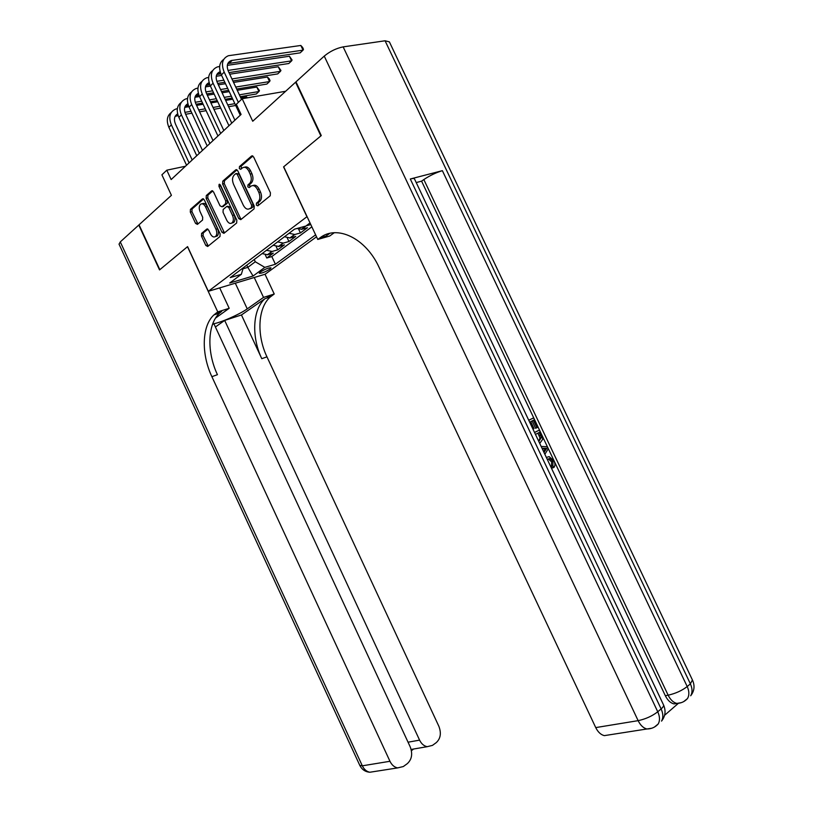 <?xml version="1.0" encoding="UTF-8"?>
<svg xmlns="http://www.w3.org/2000/svg" width="813" height="813" viewBox="0 0 813 813"><rect width="100%" height="100%" fill="white"/><g stroke="black" fill="none" stroke-linecap="round" stroke-linejoin="round"><path stroke-width="1.22" d="M256.369 205.12L257.812 205.841L270.231 195.77L270.434 192.854L253.646 156.99L251.563 156.015L239.459 166.584L239.317 168.637L240.739 169.328L242.294 167.976C244.662 166.452 246.857 167.508 248.869 171.137L250.262 174.094C251.806 178.067 251.593 181.177 249.611 183.453L247.975 184.836L247.833 186.868L249.276 187.569L250.841 186.258C253.229 184.775 255.445 185.852 257.457 189.5L258.849 192.457C260.384 196.37 260.18 199.439 258.229 201.695L256.502 203.108L256.369 205.12M252.945 185.557C255.262 184.561 257.325 185.74 259.134 189.094L260.516 192.061C262.05 195.963 261.847 199.033 259.896 201.278L258.158 202.701L258.463 205.313M252.853 156.005L241.136 166.208L241.349 168.799M244.479 167.244C246.756 166.289 248.778 167.458 250.556 170.76L251.939 173.718C253.483 177.681 253.27 180.791 251.278 183.057L249.642 184.439L249.906 187.041M269.936 269.144L271.034 267.894C268.94 267.589 265.373 268.961 260.343 271.999L259.266 273.229C261.369 273.534 264.926 272.162 269.936 269.144M201.614 233.392L201.461 236.085L205.811 245.455L207.701 246.481L219.988 236.512L220.12 233.798L204.327 199.896L202.427 198.911L190.445 209.368L190.303 212.091L195.557 223.392L197.427 224.388L202.569 220.028L202.711 217.305L200.079 211.654C198.839 208.484 198.972 206.035 200.486 204.287C202.295 203.148 203.992 204.022 205.577 206.929L215.953 229.215C217.183 232.325 217.061 234.733 215.587 236.461C213.748 237.65 212.01 236.756 210.384 233.798L208.667 230.109L206.766 229.093L201.614 233.392L203.24 232.965L203.087 235.658L208.25 246.024M202.427 198.911L203.169 198.738L202.427 198.911M251.563 156.015L252.487 155.822L251.563 156.015M306.918 216.665L283.574 166.889L320.871 135.913L295.586 82.215L252.731 121.249L242.172 98.739L236.329 104.288L241.085 114.45L171.147 179.561L166.787 170.191L161.899 174.825L171.421 195.323L139.053 224.815L159.826 269.682L187.579 246.624L208.331 291.308L307.07 216.624M238.768 218.626L240.77 219.662L254.052 208.89L254.235 206.035L237.772 170.811L235.74 169.826L222.792 181.126L222.61 183.992L238.768 218.626L240.414 218.209L241.278 219.246M235.74 169.826L236.603 169.632L235.74 169.826M236.644 223.006L223.91 233.331L221.969 232.294L206.146 198.311L206.309 195.527L211.593 190.913L213.534 191.888L220.008 205.78L221.959 206.787L225.577 203.738L225.74 200.923L218.951 186.37L219.083 184.368L220.455 185.059L236.847 220.191L236.644 223.006M295.586 82.215L296.105 82.123M265.302 254.876L266.766 258.016L273.3 253.148L267.751 254.743L272.152 251.451L266.461 250.302M276.156 246.542L277.711 249.865L284.408 244.876L278.839 246.461L283.341 243.087L277.619 241.888M287.284 237.985L288.93 241.512L295.79 236.4L290.19 237.965L294.814 234.51L289.062 233.27M298.666 229.205L300.424 232.945L307.456 227.701L301.836 229.256L306.216 225.801M316.531 236.796L265.14 274.225L208.331 291.308M266.766 258.016L271.816 256.562L275.404 264.245L315.617 234.845M275.404 264.245L264.845 267.365L253.077 276.024L229.703 283.026L241.349 274.306L230.262 277.589L294.509 229.164L305.881 226.044L310.038 222.935M310.79 224.561L306.582 225.709M300.424 232.945L294.814 234.51M288.93 241.512L283.341 243.087M277.711 249.865L272.152 251.451M271.816 256.562L311.857 226.827M246.776 265.15L247.813 267.365L255.282 261.766L254.235 259.52M185.435 166.248L166.787 170.191M285.637 91.269L242.172 98.739M243.006 268.778L247.813 267.365L253.077 276.024M296.918 228.504L301.836 229.256M284.448 236.746L290.19 237.965M273.127 245.282L278.839 246.461M241.349 274.306L243.3 267.762M262.081 253.605L267.751 254.743M255.282 261.766L264.845 267.365M236.99 169.826L224.459 180.75L224.276 183.616L240.414 218.209M251.481 207.203L251.634 205.181L237.213 174.317L235.79 173.626L234.185 175.029C232.213 177.264 232 180.354 233.544 184.297L243.331 205.262C245.302 208.85 247.477 209.947 249.835 208.535L253.168 206.766L253.29 204.774L251.634 205.181M236.39 173.494L238.89 173.941L253.29 204.774M249.5 208.778L251.491 208.128L249.835 208.535M253.138 206.787L251.491 208.128M212.782 190.933L207.955 195.13L207.793 197.925L224.449 232.894M222.874 206.563L227.213 203.352L227.396 200.526L220.618 185.984L218.951 186.37M220.394 184.937L220.618 185.984M226.725 220.211C228.392 223.229 230.181 224.114 232.091 222.874C233.626 221.085 233.768 218.616 232.518 215.445L228.778 207.437L226.807 206.431L223.189 209.469L223.026 212.254L226.725 220.211M231.898 223.026L233.738 222.447C235.272 220.669 235.414 218.189 234.164 215.028L232.518 215.445M227.549 206.248L230.435 207.03L234.164 215.028M207.874 229.114L203.24 232.965M215.455 236.573L217.213 236.024C218.697 234.307 218.819 231.898 217.589 228.788L215.953 229.215M202.274 203.778C204.063 202.813 205.709 203.728 207.224 206.532L217.589 228.788M203.596 198.941L192.081 208.971L191.939 211.695L197.945 223.951M227.813 63.587L300.16 52.855L303.046 50.152L300.83 45.467L228.433 55.711C222.335 58.312 220.923 63.78 224.185 72.113L238.361 102.357M223.717 59.39C219.225 62.631 218.443 67.804 221.38 74.908L240.262 115.212M241.512 99.379L228.433 71.463C226.248 65.904 227.193 62.255 231.288 60.528L303.046 50.152L303.473 49.278L302.599 47.408L300.83 45.467M546.356 457.434L549.121 456.621L554.06 460.9C555.249 463.542 555.218 465.707 553.978 467.394L552.616 467.922L551.468 466.195L551.661 461.886L548.44 459.081L547.474 459.162M528.735 420.219L533.552 417.892L537.962 427.211L535.615 428.299L532.119 420.921M664.597 715.277L678.133 703.55M678.133 703.336L673.977 703.906C670.512 703.042 667.625 700.308 665.319 695.694L668.144 695.186L423.837 179.561C429.914 175.517 436.093 172.559 442.374 170.669L410.301 178.992C412.984 178.321 414.406 178.362 414.579 179.114L663.398 704.637C664.038 705.593 663.276 707.015 661.121 708.906L410.301 178.992M416.215 182.569L421.591 181.157L665.319 695.694M534.517 432.445L539.324 430.097L541.468 434.609L542.738 439.264L539.72 443.42M321.277 135.578L283.696 166.787L317.771 239.449L319.987 237.843C336.978 224.479 365.809 238.057 379.143 267.467L595.736 727.594L638.134 720.653L324.245 56.097L295.973 81.849L321.277 135.578M329.753 233.372L325.911 236.156L319.987 237.843M317.771 239.449L329.651 236.044L334.255 232.731M324.245 56.097C329.997 51.351 336.297 48.282 343.157 46.88L385.077 40.782L389.386 41.88L692.422 679.983L690.379 683.855L385.077 40.782M609.232 734.871L604.323 735.633C600.817 734.749 597.951 732.076 595.736 727.594M421.591 181.157L423.837 179.561M536.956 427.729L533.419 420.27L530.726 421.622L534.019 428.593L533.013 429.112L529.649 422.16M528.765 420.291L533.552 417.892M534.568 432.536L539.324 430.097M538.826 441.54L541.336 437.435L539.202 432.475L535.452 434.416M538.745 441.378L539.984 438.004L537.911 433.146M541.336 437.435L539.984 438.004M540.472 435.158L539.131 435.727M541.133 446.408L547.22 446.764L548.216 448.867L544.852 454.274M543.988 452.445L546.722 448.349L541.997 448.227M544.69 448.298L542.271 448.817M543.582 451.581L545.371 448.898L543.338 448.847M546.722 448.349L545.371 448.898M553.978 467.394L552.83 465.666L553.023 461.357L549.801 458.542L547.24 459.315M553.023 461.357L551.661 461.886M552.83 465.666L551.468 466.195M119.064 244.195L120.283 241.908L138.779 225.059L159.541 269.916L187.478 246.705L217.762 311.918L213.9 314.936C201.736 325.972 201.136 354.072 211.888 376.683L389.966 761.283C391.795 765.023 394.346 767.228 397.618 767.909L403.319 766.547L407.293 763.661C411.856 759.454 412.821 753.844 410.199 746.832L213.971 323.889L212.539 324.346M212.701 323.92C219.683 323.117 239.479 314.479 247.243 308.869L263.524 297.406L274.235 294.011L270.272 296.989C257.762 307.863 256.562 335.098 266.959 356.836L438.888 726.334C441.469 733.174 440.585 738.6 436.246 742.635L432.445 745.389L427.221 746.68C423.98 746.06 421.429 743.875 419.579 740.125L224.673 320.413L215.404 326.978M219.703 287.893L229.185 308.29L215.536 318.107M229.185 308.29L217.762 311.918M219.032 313.3L221.685 311.379L219.581 313.127C207.386 324.153 206.726 352.161 217.437 374.681L211.888 376.683M241.451 314.966L264.987 298.676C252.508 309.56 251.349 336.877 261.786 358.696L241.451 314.966L224.673 320.413M254.245 277.507L263.524 297.406M265.018 274.266L274.235 294.011M427.221 746.68L411.673 749.352L413.065 749.474L411.408 750.653M219.642 66.483L217.356 66.93C211.289 69.552 209.856 74.979 213.077 83.2L231.756 123.129M212.681 70.568C208.24 73.81 207.457 78.942 210.343 85.934L228.961 125.73M234.916 120.192L217.295 82.54C215.14 77.042 216.106 73.424 220.171 71.676L217.447 74.42L220.912 73.831M216.725 74.694L217.447 74.42M228.961 72.601L288.798 63.516L291.613 60.873L289.428 56.239L227.315 65.355M227.996 70.436L291.613 60.873L292.07 59.989L289.428 56.239M249.276 185.384L248.91 184.602M208.656 77.428L206.563 77.855C200.516 80.497 199.083 85.883 202.244 94.013L220.679 133.444M201.929 81.452C197.529 84.715 196.746 89.786 199.581 96.676L217.945 135.984M223.829 130.517L206.441 93.332C204.358 88.028 205.252 84.45 209.134 82.621M205.933 85.507L209.795 84.664M217.701 83.414L224.835 82.286M232.894 81.005L277.7 73.912L280.455 71.341L278.3 66.757L229.713 74.207M216.786 81.31L223.86 80.202M231.929 78.942L280.455 71.341L280.932 70.436L278.3 66.757M221.634 75.436L216.248 76.27M197.966 88.099L196.045 88.515C190.018 91.168 188.575 96.523 191.695 104.552L209.876 143.505M191.441 92.072C187.092 95.345 186.309 100.365 189.094 107.143L207.213 145.974M213.016 140.578L195.872 103.851C193.84 98.729 194.673 95.212 198.362 93.292M195.405 96.066L198.972 95.233M206.736 93.952L213.565 92.834M221.502 91.523L228.616 90.355M236.664 89.034L266.877 84.064L269.56 81.554L267.436 77.032L233.565 82.428M205.882 91.92L212.63 90.822M220.567 89.532L227.691 88.373M235.74 87.062L269.56 81.554L270.058 80.639L269.215 78.831L267.436 77.032M225.506 83.709L218.372 84.847M210.425 86.117L205.465 86.9M187.529 98.515L185.781 98.912C179.785 101.584 178.321 106.889 181.401 114.836L199.337 153.311M181.218 102.428C176.909 105.7 176.126 110.68 178.87 117.357L196.746 155.72M202.478 150.385L185.557 114.105C183.586 109.166 184.358 105.7 187.874 103.718M185.14 106.351L188.433 105.538M196.055 104.237L202.6 103.129M210.404 101.798L217.223 100.639M225.14 99.288L232.233 98.078M240.262 96.717L256.308 93.983L258.92 91.523L256.827 87.052L237.254 90.294M195.252 102.275L201.695 101.188M209.5 99.867L216.319 98.719M224.246 97.377L231.349 96.178M239.378 94.826L258.92 91.523L259.438 90.599L256.827 87.052M229.205 91.625L222.101 92.794M214.165 94.105L207.335 95.233M199.52 96.534L194.968 97.286M177.366 108.668L175.771 109.054C169.795 111.737 168.332 117.001 171.37 124.856L189.073 162.864M171.238 112.529C166.98 115.812 166.198 120.741 168.891 127.326L186.543 165.222M192.193 159.958L175.496 124.104C173.586 119.338 174.297 115.934 177.651 113.881M175.12 116.391L178.149 115.598M185.638 114.277L191.909 113.18M199.592 111.828L206.126 110.68M213.921 109.308L220.719 108.109M228.616 106.727L235.699 105.477M184.897 112.367L191.035 111.3M198.728 109.958L205.262 108.82M213.057 107.458L219.856 106.269M227.762 104.897L234.845 103.658M246.969 97.916L246.461 96.849L240.78 97.824M232.752 99.196L225.658 100.406M217.742 101.757L210.933 102.926M203.128 104.257L196.583 105.385M188.89 106.696L184.734 107.407M247.477 97.834L246.461 96.849M259.774 201.39L258.107 201.797M260.516 192.061L258.849 192.457M259.134 189.094L257.457 189.5M247.975 184.836L249.642 184.439L247.985 184.825M251.227 183.108L249.55 183.504M251.939 173.718L250.262 174.094M250.556 170.76L248.869 171.137M241.136 166.208L239.459 166.584M258.188 202.671L256.522 203.087L258.158 202.701M224.276 183.616L222.61 183.992M224.459 180.75L222.792 181.126M238.89 173.941L237.213 174.317M223.605 231.868L221.969 232.294M207.793 197.925L206.146 198.311M207.955 195.13L206.309 195.527M212.366 190.73L211.593 190.913L212.366 190.73M223.616 206.38L221.959 206.787M227.213 203.352L225.557 203.748L227.223 203.331M227.396 200.526L225.74 200.923M230.435 207.03L228.778 207.437M207.437 228.92L206.766 229.093M207.224 206.532L205.577 206.929M197.193 222.975L195.557 223.392M191.939 211.695L190.303 212.091M192.081 208.971L190.445 209.368M207.437 245.018L205.811 245.455M203.087 235.658L201.461 236.085M224.185 72.113L221.38 74.908M232.213 60.325L229.408 63.14M343.157 46.88L657.758 711.782L661.121 708.906C663.266 713.702 663.398 717.777 661.528 721.111C665.369 716.273 666.05 710.908 663.591 705.034M442.374 170.669L687.209 686.558L690.379 683.855C692.463 688.509 692.564 692.483 690.674 695.776C694.332 691.131 694.983 685.999 692.615 680.379M673.977 703.906L676.812 703.418C681.142 703.275 684.709 701.639 687.513 698.519C689.404 695.217 689.302 691.233 687.209 686.558C681.863 690.664 675.501 693.54 668.144 695.186C670.44 699.81 673.337 702.554 676.812 703.418L681.304 702.656M687.422 698.631L683.703 701.609M604.323 735.633L646.894 728.987C651.437 728.946 655.197 727.289 658.174 724.017C660.054 720.674 659.912 716.599 657.758 711.782C652.107 716.131 645.573 719.078 638.134 720.653C640.431 725.287 643.347 728.062 646.894 728.987L651.792 728.235M658.184 723.997L654.404 727.086M545.462 450.239L544.11 450.788M221.685 311.379L215.994 313.188M267.131 296.958L272.426 295.271M261.786 358.696L266.959 356.836M120.283 241.908L362.324 765.816L389.966 761.283M408.045 742.198L419.579 740.125M374.478 771.517L369.834 772.248C366.602 771.588 364.102 769.444 362.324 765.816L359.803 765.399M235.303 283.198L247.243 308.869M213.077 83.2L210.343 85.934M220.343 72.225L218.362 74.217M202.244 94.013L199.581 96.676M209.317 83.282L207.6 85.009M191.695 104.552L189.094 107.143M198.575 94.054L197.102 95.538M181.401 114.836L178.87 117.357M188.108 104.562L186.868 105.802M171.37 124.856L168.891 127.326M177.895 114.806L176.878 115.822M301.359 229.357L305.749 226.085M289.723 238.067L294.336 234.611M278.361 246.563L282.873 243.199M267.284 254.855L271.684 251.563M259.896 201.278L258.229 201.695M251.278 183.057L249.611 183.453M253.168 206.766L251.502 207.173M219.642 184.246L219.083 184.368M233.738 222.447L232.091 222.874M217.213 236.024L215.587 236.461M203.22 232.985L201.583 233.402M231.288 60.528L228.483 63.343M544.131 448.949L545.493 448.4M548.44 459.081L549.801 458.542M264.987 298.676L270.272 296.989M219.581 313.127L213.9 314.936M119.013 244.093L359.854 765.5C361.978 769.606 365.301 771.862 369.834 772.248L397.618 767.909M209.165 82.733L206.685 85.223M198.423 93.515L196.197 95.751M187.955 104.023L185.964 106.025M177.742 114.267L175.974 116.046"/></g></svg>
